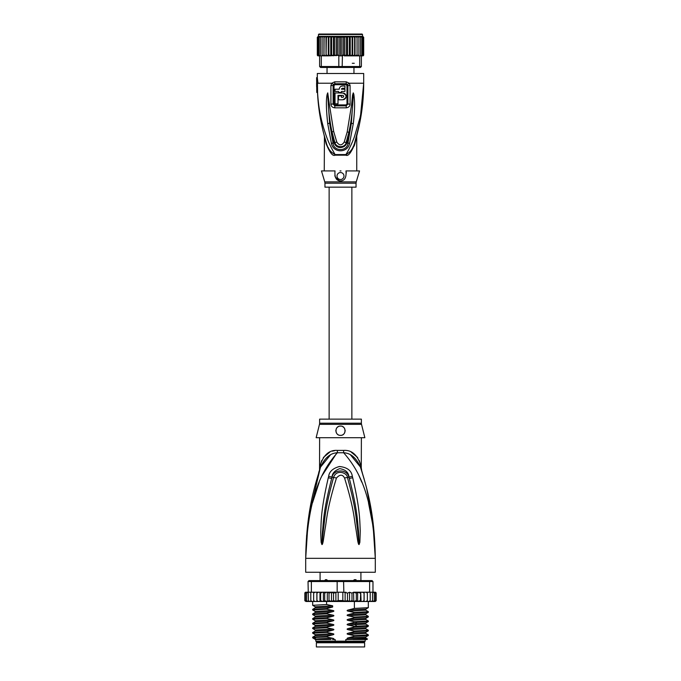 <?xml version="1.0" encoding="UTF-8"?>
<svg xmlns="http://www.w3.org/2000/svg" width="681" height="681" viewBox="0 0 681 681"><rect width="100%" height="100%" fill="white"/><g stroke="black" fill="none" stroke-linecap="round" stroke-linejoin="round"><path stroke-width="1.02" d="M364.624 646.95L316.376 646.95L316.376 642.77L364.624 642.77L364.624 646.95M318.342 641.842L318.342 642.77M362.658 641.842L362.658 642.77M360.913 580.604L360.913 572.253M356.052 579.752L355.627 579.676M320.087 580.604L320.087 572.253M324.233 580.936L325.544 579.676L326.608 579.676L328.165 580.936M352.835 580.936L354.392 579.676L355.456 579.676L356.767 580.936M325.544 579.676L326.608 579.676M354.392 579.676L355.456 579.676M307.718 527.63L305.701 558.335C307.625 494.738 322.862 469.354 337.333 452.771A9.279 1.388 90 0 0 337.384 450.413L337.121 450.422M361.381 423.207A4.639 4.639 90 0 0 361.517 424.34L319.483 424.34A4.639 4.639 -90 0 0 319.619 423.207L319.619 419.138L361.381 419.138L361.381 423.207L319.619 423.207M361.381 437.704L361.279 468.017M306.629 535.283L305.701 558.335C306.331 510.409 315.031 485.178 320.572 467.038C324.76 457.828 330.353 453.069 337.333 452.771L343.667 452.771C350.647 453.069 356.24 457.828 360.428 467.038C365.961 485.17 374.669 510.435 375.299 558.335C373.375 494.747 358.129 469.337 343.667 452.771A9.279 1.388 90 0 1 343.616 450.413C351.336 449.86 356.929 454.414 360.385 464.093C361.73 470.009 361.73 470.009 360.385 464.093L359.227 460.433M373.554 526.711L375.299 558.335L305.701 558.335L305.701 572.253L375.299 572.253L375.299 558.335L373.214 527.128L368.489 502.816M336.916 452.831L321.96 475.84M319.219 482.174L312.519 502.774M361.764 482.131L359.04 475.84M352.707 477.798C360.607 511.525 359.628 522.463 360.266 530.729L359.874 542.314L359.083 544.511C358.742 544.851 358.291 543.668 357.729 540.961L355.84 528.388C354.205 519.79 354.214 509.175 344.543 478.036C342.594 474.257 339.896 474.257 336.457 478.036C326.514 510.214 326.786 520.156 325.135 528.499L323.271 540.944C322.734 543.634 322.283 544.826 321.917 544.511L321.126 542.297L320.717 532.091C321.372 523.987 319.968 513.814 328.285 477.798L328.651 476.377C329.229 471.652 332.83 468.358 339.436 466.511C347.191 467.302 351.498 470.597 352.349 476.377L352.707 477.798A4.639 0.477 167.3 0 0 349.319 478.522C357.959 511.686 357.431 522.565 358.487 530.72L359.049 544.315L357.414 528.209C356.103 519.569 356.214 508.954 347.438 477.517C347.446 472.784 336.184 468.843 333.562 477.517C324.539 510.001 324.905 519.943 323.577 528.32L321.951 544.315L322.411 532.074C323.501 524.081 322.547 513.934 331.681 478.522L332.013 477.109C332.217 473.329 334.78 470.511 339.708 468.656C345.531 469.584 348.621 472.401 348.987 477.109L349.319 478.522L348.91 477.143C347.199 468.783 333.426 469.056 332.09 477.143L331.681 478.522A4.639 0.477 12.7 0 0 328.285 477.798M352.349 476.377A4.639 0.494 167.1 0 0 348.987 477.109L347.438 477.517A4.639 0.69 -15.8 0 0 344.543 478.036M359.874 542.314A4.639 0.613 -172.7 0 0 359.1 542.153L359.066 544.272A4.639 2.171 -128.3 0 1 359.176 544.468M359.083 544.511A4.639 2.477 -102.6 0 0 359.049 544.315L358.598 540.774L357.729 540.961M336.457 478.036A4.639 0.69 -164.2 0 0 333.562 477.517L332.013 477.109A4.639 0.494 12.9 0 0 328.651 476.377M323.271 540.944L322.402 540.757L321.951 544.315A4.639 2.477 -77.2 0 0 321.917 544.511M321.824 544.468A4.639 2.171 -51.7 0 1 321.934 544.272L321.9 542.136M321.126 542.297A4.639 0.604 -7.2 0 1 321.9 542.144M361.381 468.485L361.815 471.295L360.428 467.038C362.301 472.776 362.301 472.776 360.428 467.038A9.279 6.538 161.5 0 1 360.385 464.093M330.285 455.112L320.581 467.03C318.699 472.776 318.699 472.776 320.572 467.038A9.279 6.538 18.5 0 0 320.615 464.093C324.071 454.414 329.664 449.852 337.384 450.413L343.616 450.413M319.644 469.856L320.351 467.702M320.283 467.907L308.595 517.645M320.138 468.341L319.678 469.771M320.598 464.144L320.257 465.642M319.968 466.945L319.798 467.694M319.551 470.145L319.619 437.704M320.615 464.093C319.27 470.018 319.27 470.018 320.615 464.093L321.772 460.433M334.848 450.609L332.285 451.171M329.851 452.073L323.322 457.53M360.411 466.987L350.681 455.095M357.678 457.53L351.192 452.09M372.941 521.578L366.71 488.583M364.258 479.398L362.028 471.967M361.594 470.614L361.356 469.856M361.228 469.473L360.726 467.941M361.517 424.34L364.854 437.704L316.146 437.704L319.483 424.34M340.5 426.102C346.501 425.727 346.433 435.687 340.5 435.38C334.575 435.67 334.473 425.753 340.5 426.102A4.639 4.639 0 0 0 339.359 426.246M340.5 435.38L341.573 435.253A4.639 4.639 0 0 1 339.419 435.253M342.883 434.725L343.522 434.265M344.441 433.193L344.833 432.409A4.639 4.639 0 0 1 344.314 433.388M345.139 430.877L345.114 430.213M344.731 428.843L344.492 428.383M342.662 426.638A4.639 4.639 0 0 1 343.565 427.259L343.198 426.97M338.261 426.681L337.665 427.072M335.903 430.12L335.895 430.154A4.639 4.639 0 0 0 335.886 431.243M337.453 434.24L337.453 434.24A4.639 4.639 0 0 0 338.372 434.87M338.312 426.655A4.639 4.639 0 0 0 337.418 427.276M336.695 428.085A4.639 4.639 0 0 0 336.184 429.039M336.159 432.367A4.639 4.639 0 0 0 336.686 433.388M342.62 434.87A4.639 4.639 0 0 0 343.547 434.24M345.114 431.252A4.639 4.639 0 0 0 345.097 430.12M344.816 429.039A4.639 4.639 0 0 0 344.297 428.077M351.115 639.527L348.221 639.008L365.799 638.046L367.459 639.016L345.82 639.527L345.82 641.153L315.797 641.153L315.797 639.527M335.18 641.153L335.18 639.527L332.498 639.527M365.203 639.527L365.203 641.153L364.514 641.842L316.486 641.842L315.797 641.153M345.82 641.153L365.203 641.153M367.459 639.016L366.948 639.527L352.775 639.527M349.566 601.451L347.472 600.557L345.114 601.306L342.832 600.557L338.168 600.557L335.895 601.366L333.528 600.557L331.468 601.476L329.017 600.557L327.782 601.485L360.717 601.485L360.351 600.557L357.653 601.485L357.653 592.206L356.299 593.134L356.299 600.557L353.771 601.485L353.558 592.206L351.983 593.134L351.983 600.557L349.566 601.451L349.566 592.232L351.983 593.134M314.911 592.206L313.643 593.134L313.779 592.206L316.444 592.206L311.37 592.206L311.37 581.531L337.155 581.531L337.155 592.206L342.832 592.206L342.832 600.557M345.114 601.306L345.114 592.376L342.832 592.206M343.845 592.206L343.565 580.604L372.047 580.604L372.975 581.531L369.63 581.531L368.991 580.604M312.009 580.604L311.37 581.531L308.025 581.531L308.953 580.604L337.435 580.604L337.155 581.531L369.63 581.531L369.63 592.206L364.08 592.206L364.054 600.557L362.624 601.485L361.109 601.485L360.717 592.206L360.351 600.557M337.435 580.604L343.565 580.604M374.448 592.206L375.537 593.134L374.448 592.206L369.63 592.206M373.162 592.206L374.329 593.134L372.975 592.206L372.975 581.531M308.025 581.531L308.459 600.557L308.919 601.485L309.676 601.485L308.459 600.557M311.37 592.206L308.459 592.206M374.329 593.134L374.329 600.557L373.716 601.485L371.324 601.485L372.081 601.485L372.541 600.557L371.324 601.485L364.122 601.485L364.122 592.206L353.558 592.206M372.541 592.206L372.541 600.557M369.902 601.485L370.209 600.557L368.949 601.485L369.902 601.485M370.209 592.206L370.209 600.557M367.221 601.485L367.357 600.557L366.089 601.485L367.221 601.485M367.357 593.134L367.221 592.206L366.089 592.206L367.357 593.134L367.357 600.557M366.089 592.206L364.556 592.206M364.122 601.485L364.054 600.557L364.08 601.485L362.624 601.485M361.109 592.206L362.624 592.206L364.054 593.134M364.029 600.719L364.08 601.485L358.623 601.485M357.653 592.206L360.351 593.134M357.653 601.485L356.299 600.557M353.771 592.206L356.299 593.134M353.771 601.485L351.983 600.557M345.114 592.376L347.472 593.134L349.566 592.232M347.472 593.134L347.472 600.557M338.168 592.206L338.168 600.557M376.031 592.666L376.15 600.557L375.265 601.485L376.142 600.693M364.054 600.557L364.08 601.485M373.622 592.206L375.154 592.206L376.15 593.134L376.15 600.557L375.154 601.485M375.537 593.134L375.537 600.557L374.788 601.485L372.771 601.485M375.537 600.557L374.448 601.485M374.329 600.557L373.162 601.485M357.159 601.485L354.069 601.485M304.901 600.863L307.097 601.485M307.838 601.485L306.671 600.557L307.284 601.485L311.566 601.485M311.566 601.408L312.043 601.485M318.316 592.206L316.946 593.134L316.92 592.206L316.946 600.557L318.316 601.485L316.92 601.485L316.946 600.557L316.92 601.485L323.926 601.485L324.701 600.557L326.591 601.485L323.398 601.485L323.398 592.206L323.926 592.206L316.886 592.206L323.398 592.206M305.463 600.557L306.552 601.485L305.463 600.557L305.463 593.134L306.552 592.206L308.025 592.206L306.671 593.134L307.838 592.206M310.791 600.557L311.098 601.485L312.051 601.485L310.791 600.557L310.791 592.206M313.643 600.557L313.779 601.485L314.911 601.485L313.643 600.557L313.643 593.134M320.649 600.557L320.342 601.485L322.292 601.485L320.649 600.557L320.649 593.134L322.292 592.206M353.558 601.485L340.33 601.485M373.903 592.206L375.733 592.342M376.15 593.134L375.154 592.206M354.069 592.206L357.159 592.206M358.623 592.206L360.717 592.206M362.624 592.206L364.08 592.206M305.267 592.342L307.097 592.206M304.969 592.657L304.85 593.134L305.735 592.206L307.378 592.206M305.463 593.134L306.552 592.206M327.314 592.206L335.078 592.206L326.591 592.206L327.314 592.206L327.314 601.485L327.782 601.485L326.591 601.485L326.616 604.541L332.66 605.818L332.66 607.018L326.616 608.593L326.616 609.18L332.779 610.474C334.235 610.814 334.235 611.197 332.779 611.632L326.616 613.232L326.616 613.819L332.779 615.113C334.235 615.454 334.235 615.837 332.779 616.271L326.616 617.871L326.616 618.467L332.779 619.753C334.235 620.093 334.235 620.476 332.779 620.91L326.616 622.511L326.616 623.106L332.779 624.392C334.235 624.732 334.235 625.115 332.779 625.55L326.616 627.15L326.616 627.746L332.779 629.031C334.235 629.372 334.235 629.755 332.779 630.189L326.616 631.789L326.616 632.385L332.779 633.67C334.235 634.011 334.235 634.394 332.779 634.828L326.616 636.429L326.616 637.024L332.779 638.31C334.235 638.65 334.235 639.033 332.779 639.468M324.701 593.134L323.926 592.206L326.591 592.206L324.701 593.134L324.701 600.557M322.292 601.485L323.398 601.485M318.316 601.485L319.976 601.485L319.976 592.206M312.051 601.485L316.92 601.485M306.552 601.485L308.229 601.485M305.846 601.485L307.378 601.485M327.782 592.206L329.017 593.134L329.017 600.557M329.017 593.134L331.468 592.206L333.528 593.134L333.528 600.557M331.468 601.476L331.468 592.206M333.528 593.134L337.155 592.206M335.895 601.366L335.895 592.325M320.342 592.206L320.649 593.134M335.078 592.206L336.286 592.368M316.878 601.485L316.878 592.206L316.444 592.206M306.671 593.134L306.671 600.557M304.85 593.134L304.85 600.557L304.85 593.134L305.846 592.206M316.946 593.134L316.92 592.206M348.221 639.008C346.757 638.659 346.757 638.267 348.221 637.85L354.384 636.25L368.31 635.509L368.336 634.888L354.384 635.662L354.384 636.25M354.384 635.662L348.221 634.369C346.757 634.02 346.757 633.628 348.221 633.211L354.384 631.61L368.31 630.87L368.336 630.248L354.384 631.023L354.384 631.61M354.384 631.023L348.221 629.729C346.757 629.38 346.757 628.989 348.221 628.572L354.384 626.971L368.31 626.231L368.336 625.609L354.384 626.384L354.384 626.971M354.384 626.384L348.221 625.09C346.757 624.741 346.757 624.349 348.221 623.932L354.384 622.332L368.31 621.591L368.336 620.97L354.384 621.744L354.384 622.332M354.384 621.744L348.221 620.451C346.757 620.102 346.757 619.71 348.221 619.293L354.384 617.693L368.31 616.952L368.336 616.331L354.384 617.105L354.384 617.693M354.384 617.105L348.221 615.811C346.757 615.462 346.757 615.071 348.221 614.654L354.384 613.053L368.31 612.313L368.336 611.691L354.384 612.466L354.384 613.053M354.384 612.466L348.221 611.172C346.757 610.814 346.757 610.431 348.221 610.014L354.384 608.414L368.31 607.673L368.336 601.485M354.384 601.485L354.384 608.414M348.221 634.369L365.799 633.407L368.336 634.888M348.221 629.729L365.799 628.767L368.336 630.248M348.221 620.451L365.799 619.48L368.336 620.97M348.221 611.172L365.799 610.202L368.336 611.691M348.221 625.09L365.799 624.119L368.336 625.609M348.221 615.811L365.799 614.841L368.336 616.331M326.616 636.429L312.69 637.169L312.69 637.833L315.431 639.527M312.69 637.169L315.201 635.722L332.779 634.828M326.616 627.15L312.664 627.925L312.664 628.52L326.616 627.746M312.69 627.891L315.201 626.443L332.779 625.55M365.799 633.407L365.808 632.317M365.799 638.046L365.799 636.956L348.221 637.85M326.616 631.789L312.664 632.564L312.664 633.16L326.616 632.385M312.69 632.53L315.201 631.083L332.779 630.189M365.799 628.767L365.799 627.678L348.221 628.572M315.533 638.131C309.668 637.765 313.354 637.399 326.616 637.024M332.779 629.031L315.201 630.002L312.664 628.52M332.779 633.67L315.201 634.641L312.664 633.16M332.779 624.392L315.201 625.362L312.664 623.881L326.616 623.106M326.616 622.511L312.69 623.251L312.664 623.881M315.192 621.813L315.201 620.723L312.664 619.233L326.616 618.467M326.616 617.871L312.69 618.612L312.664 619.233M315.192 617.173L315.201 616.084L312.664 614.594L326.616 613.819M326.616 613.232L312.69 613.973L312.664 614.594M326.616 608.593L312.664 609.367L312.664 609.955L326.616 609.18M332.779 610.474L315.201 611.444L312.664 609.955M332.66 605.835L315.201 606.805L312.664 605.315L326.616 604.541M330.915 639.527L317.014 639.527C312.57 639.118 317.823 638.718 332.779 638.31M348.221 633.211L365.799 632.317L368.31 630.87M348.221 623.932L365.816 623.03M315.201 620.723L332.779 619.753M315.201 616.084L332.779 615.113M348.221 619.293L365.816 618.391M348.221 614.654L365.816 613.751M348.221 610.014L365.816 609.112M365.799 619.48L365.799 618.399L368.31 616.952M365.799 614.841L365.799 613.76L368.31 612.313M365.799 610.202L365.799 609.12L368.31 607.673M312.69 623.251L315.201 621.804L332.779 620.91M312.69 618.612L315.201 617.165L332.779 616.271M315.192 612.534L332.779 611.632M315.192 607.895L332.66 606.992M344.467 592.453L345.922 592.206M327.042 73.488L327.042 67.453M353.958 73.488L353.958 67.453M340.5 34.05L362.071 34.05L362.539 34.518L318.461 34.518L318.929 34.05L340.5 34.05L321.475 34.05M339.095 67.453L321.951 67.453L321.304 66.525L342.185 66.525L341.905 67.453L339.095 67.453L338.815 66.525L338.815 55.859L340.5 55.859L340.5 37.302L341.939 36.791L343.53 37.302L344.799 36.544L346.501 37.302L347.582 36.416L349.379 37.302L350.247 36.374L352.103 37.302L352.639 36.374L328.361 36.374L328.897 37.302L330.753 36.374L331.621 37.302L333.418 36.416L334.499 37.302L336.201 36.544L337.47 37.302L340.611 37.132M363.68 55.127A0.928 0.928 -90 0 1 362.769 55.859L361.381 55.859L361.381 66.525L360.453 67.453L359.049 67.453L359.696 66.525L342.185 66.525L342.424 55.382L355.422 55.859L344.228 55.859M363.697 54.94L362.743 55.859L363.697 54.931L363.697 37.302L362.743 36.374L363.697 37.293L362.403 36.374M321.951 67.453L320.547 67.453L319.619 66.525L321.304 66.525L321.304 55.859L319.517 55.859L319.066 54.931L319.619 55.859L318.095 54.931L319.312 55.859L318.257 55.859L317.32 55.11A0.928 0.928 90 0 0 318.231 55.859L317.303 54.931L317.303 37.302L318.887 36.374L317.499 37.302L317.499 54.931L318.597 55.859L317.499 54.931M361.381 66.525L359.696 66.525L359.696 55.859L361.381 55.859L361.934 54.931L361.934 37.302L361.483 36.374L360.607 36.374L361.934 37.302M359.049 67.453L341.905 67.453M319.619 55.859L319.619 66.525M340.5 55.859L342.185 55.859M338.815 55.859L338.576 55.382L328.361 55.859L328.897 54.931L328.897 37.302M323.901 55.859L325.578 55.859L324.096 54.931L323.969 55.859L324.096 37.302L325.969 36.374L326.054 55.859L326.378 37.302L328.361 36.374M323.552 55.859L322.096 54.931L322.122 55.859L321.304 55.859M323.347 55.859L322.122 55.689L323.347 55.859M356.904 54.931L355.422 55.859L357.065 55.859L357.031 36.374L356.904 37.302L355.031 36.374L355.031 55.859M358.904 54.931L358.904 37.302L357.065 36.374L357.065 55.859L358.904 54.931L358.878 55.689L357.448 55.859L359.696 55.859M363.501 54.931L362.403 55.859L363.501 54.931L363.501 37.302M362.905 54.931L361.688 55.859L362.905 54.931L362.905 37.302L361.688 36.374L362.905 37.302M361.934 54.931L361.381 55.859M352.639 55.859L352.103 54.931L350.247 55.851L349.379 54.931L347.582 55.808L346.501 54.931L344.799 55.68L343.53 54.931L342.424 55.382M343.53 54.931L343.53 37.302M341.939 36.791L341.939 55.859M339.061 36.791L339.061 55.859M338.576 55.382L337.47 54.931L337.47 37.302M336.201 36.544L336.201 55.68L334.499 54.931L334.499 37.302M337.47 54.931L336.201 55.68M333.418 36.416L333.418 55.808L331.621 54.931L331.621 37.302M334.499 54.931L333.418 55.808M330.753 36.374L330.753 55.851L328.897 54.931M331.621 54.931L330.753 55.851M352.103 54.931L352.103 37.302M350.247 36.374L350.247 55.851M349.379 54.931L349.379 37.302M347.582 36.416L347.582 55.808M346.501 54.931L346.501 37.302M344.799 36.544L344.799 55.68M326.378 54.931L327.961 55.859L326.054 55.859M354.946 55.859L354.622 54.931L353.039 55.859M322.096 54.931L322.096 37.302L323.552 36.374L325.578 36.374M323.969 36.374L324.096 37.302M325.969 36.374L323.935 36.374L323.935 55.859M320.41 55.859L320.41 37.302L321.807 36.374L323.552 36.374M322.156 36.374L322.096 37.302M320.41 37.302L320.666 36.374L321.807 36.374M319.066 54.931L319.066 37.302L320.734 36.374M319.066 37.302L319.517 36.374L320.393 36.374M318.095 54.931L318.095 37.302L319.627 36.374M318.095 37.302L319.312 36.374M317.499 37.302L318.597 36.374M318.257 36.374L317.303 37.302M360.589 55.859L360.589 37.302L360.334 36.374L359.193 36.374L360.589 37.302M359.193 36.374L358.904 37.302M357.448 36.374L358.844 36.374M354.622 54.931L354.622 37.302L354.946 36.374L357.065 36.374L355.422 36.374M352.741 55.859L352.741 36.374L354.622 37.302M328.259 36.374L328.259 55.859M326.378 37.302L326.054 36.374L340.5 36.374M353.039 36.374L354.946 36.374M324.956 187.156L356.044 187.156L356.044 183.198L324.956 183.198L324.956 187.156M343.624 93.05L335.026 92.931L335.026 103.827L337.997 103.827L337.997 97.57M343.369 97.094L342.73 97.332C343.99 96.685 343.99 96.038 342.73 95.383L337.997 95.383L337.997 103.827M342.73 97.332L341.47 97.332L341.47 95.893L338.508 95.893L338.508 99.792L342.73 99.792C347.165 97.502 347.165 95.212 342.73 92.931M339.359 88.377L339.249 89.22L335.026 89.22L335.026 91.441L338.508 91.441L338.508 92.42L338.508 91.441M338.508 92.42L341.47 92.42L341.47 91.441L341.47 92.42L341.47 91.441L344.952 91.441L344.952 89.22L341.47 89.22L341.658 88.641M339.249 89.22C339.427 87.279 340.491 86.215 342.449 86.01L344.952 86.01L344.952 88.241L342.449 88.241L341.47 89.22M335.026 96.898L335.026 100.201M343.369 95.629L343.667 96.115M343.624 99.673L344.467 99.324M345.165 98.779L345.701 98.073M346.042 97.255L346.161 96.353M346.042 95.468L345.701 94.65M345.156 93.935L344.467 93.399M341.411 86.189L340.73 86.513M340.134 86.998L339.674 87.619M340.5 179.503A3.482 3.482 0 0 0 343.982 176.021A3.482 3.482 0 0 0 340.5 172.54A3.482 3.482 0 0 0 337.018 176.021A3.482 3.482 0 0 0 340.5 179.503M346.237 172.046L346.34 172.914M359.525 170.922L345.982 170.922C346.535 177.469 344.714 180.797 340.5 180.908C336.278 180.788 334.448 177.452 335.018 170.922L321.475 170.922L324.76 181.87L356.24 181.87L359.525 170.922M340.5 180.908L339.93 180.874M339.359 180.771L335.316 177.094M335.052 176.396L334.839 175.596M346.978 85.551L346.978 104.082L346.084 104.908L334.916 104.908L334.022 104.082L334.022 85.551L334.933 84.691L346.067 84.691L346.978 85.551L350.094 85.551L349.276 83.227L346.297 81.839L346.144 83.746L347.523 84.444L347.889 85.551L347.88 104.082L346.144 105.878L346.084 104.908M341.011 170.922L339.989 170.922M346.706 154.349L345.922 154.553C348.817 149.897 351.609 144.108 354.29 137.187L360.045 117.634C362.19 106.934 363.535 98.89 363.697 83.227C363.697 103.367 360.7 123.159 354.707 142.61L354.707 142.61C353.388 148.237 350.46 152.221 345.922 154.561A3.252 1.081 90 0 0 345.905 155.183C348.229 156.511 351.243 152.646 354.929 143.572L356.733 136.064L354.929 143.572L354.707 142.61C357.729 132.259 357.729 132.259 354.707 142.61L354.929 141.895M355.244 140.873L355.533 139.877M355.61 139.639L356.154 137.724M357.525 132.616L356.512 137.051M327.74 92.991L328.31 104.729L327.74 92.871L327.144 94.404L327.646 94.523L329.63 123.304L333.052 143.061L334.158 142.712L329.63 123.304L327.697 123.516C326.173 109.352 325.995 99.647 327.144 94.404M351.558 104.908L347.182 131.986L348.885 132.259C350.758 123.516 351.677 117.779 352.673 104.993L351.558 104.908L352.537 95.17L353.269 92.871L352.673 104.993L353.354 94.48L351.353 123.38L347.948 143.061L346.842 142.712C345.65 148.152 336.397 150.041 334.158 142.712L334.848 142.516C336.354 148.33 345.454 147.777 346.152 142.516L344.194 142.091C341.734 145.717 339.266 145.708 336.806 142.091L333.699 131.535L329.417 104.644L328.31 104.729C328.863 113.923 330.489 125.406 332.013 131.808L331.281 131.952M353.269 92.871L353.848 94.361C354.665 100.856 355.21 107.658 353.286 123.593L349.591 143.342L347.948 143.061C347.497 151.718 333.503 151.718 333.052 143.061L331.409 143.342L327.697 123.516M349.608 132.403L348.885 132.259L346.152 142.516L346.842 142.712L351.353 123.38L353.286 123.593M353.26 92.982L353.354 94.48L353.848 94.361M336.806 142.091L334.848 142.516L332.013 131.808L333.699 131.535M334.022 85.551L333.111 85.551L333.477 84.444L334.856 83.746L334.933 84.691M333.12 85.551L333.12 104.082L334.022 104.082M334.916 104.908L334.856 105.878L333.12 104.082L330.906 104.082C331.026 106.279 332.302 107.53 334.72 107.828L346.28 107.828C348.757 107.462 350.025 106.21 350.094 104.082L350.094 85.551M346.067 84.691L346.144 83.746L334.856 83.746L334.703 81.839L331.724 83.227L330.906 85.551L330.906 104.082M347.523 84.444L349.276 83.227L363.697 83.227L363.697 73.488L317.303 73.488L317.303 77.66L316.605 77.66L317.244 83.227L317.959 83.227L317.303 77.66M354.903 143.665L354.197 146.006M318.24 102.644L317.516 92.514C318.299 109.496 321.228 126.198 326.293 142.61L326.071 143.572L324.267 136.064L326.071 143.572C329.74 152.629 332.745 156.494 335.095 155.183L335.095 155.183A3.252 1.081 -90 0 0 335.078 154.561C330.54 152.221 327.612 148.237 326.293 142.61L324.394 136.106M324.428 136.804L324.258 170.922M350.638 151.02L351.004 150.527M351.439 149.888L351.771 149.369M352.213 148.611L352.537 148.007M352.988 147.113L353.269 146.483M353.831 145.138L354.001 144.704M352.077 83.227L363.697 83.227L362.905 101.069M329.417 104.644L327.74 92.871M349.591 143.342C347.829 153.234 333.222 153.31 331.409 143.342M347.182 131.986L344.194 142.091M324.173 135.298L324.471 136.396M324.667 137.111L324.846 137.732M325.28 139.239L325.535 140.133M328.199 147.496L328.455 147.998M350.417 146.262L351.702 143.478M360.93 113.276L361.654 109.088M361.849 107.87L362.215 105.317M363.279 95.017L363.407 93.033M363.577 89.671L363.697 83.618M333.477 84.444L331.724 83.227L316.767 83.227L316.767 91.322L316.605 77.66M345.922 154.561L335.078 154.561C327.816 141.92 326.591 137.06 323.492 127.56C320.836 117.924 318.648 109.173 317.559 92.514L316.818 92.514A201.363 201.363 0 0 1 316.767 91.322M317.465 83.227L317.584 92.514M326.293 142.61C321.211 126.138 318.291 109.437 317.516 92.514L317.559 92.514M324.258 136.047L324.054 134.838M323.373 132.216L322.99 130.675M319.9 115.395L319.806 114.859M319.185 110.628L318.419 104.397M316.639 86.938L316.605 83.227M356.861 626.307L355.388 624.86L355.388 623.702L356.861 622.255M334.72 107.828A3.252 0.834 90 0 1 334.72 107.615L334.856 105.878L346.144 105.878A3.252 0.834 90 0 1 346.28 107.615A3.252 0.834 -90 0 1 346.28 107.828M350.094 104.082L346.978 104.082M334.703 81.839L346.297 81.839M345.905 155.183L335.095 155.183M333.111 85.551L330.906 85.551M320.572 467.038L318.725 472.469M360.428 467.038L362.275 472.469M312.664 605.315L312.664 601.485M368.31 635.509L365.799 636.956M368.31 626.231L365.799 627.678M315.201 634.641L315.201 635.722M315.201 630.002L315.201 631.083M315.201 625.362L315.201 626.443M368.31 621.591L365.799 623.038L365.799 624.119M315.201 611.444L315.201 612.525L312.69 613.973M315.201 606.805L315.201 607.886L312.69 609.333M329.136 187.156L329.136 419.138M351.864 187.156L351.864 419.138M352.273 63.282L354.265 63.282M318.461 34.518L318.461 36.374M362.539 34.518L362.539 36.374M356.044 183.198L356.24 181.87M324.956 183.198L324.76 181.87M356.853 135.213L356.146 137.775M356.018 138.2L355.55 139.826M356.742 136.047L356.742 170.922M363.697 83.227L359.917 121.993L354.69 142.687M324.147 135.213L325.186 138.915M363.526 91.594L363.262 96.472M359.304 124.972L358.64 128.002"/></g></svg>

